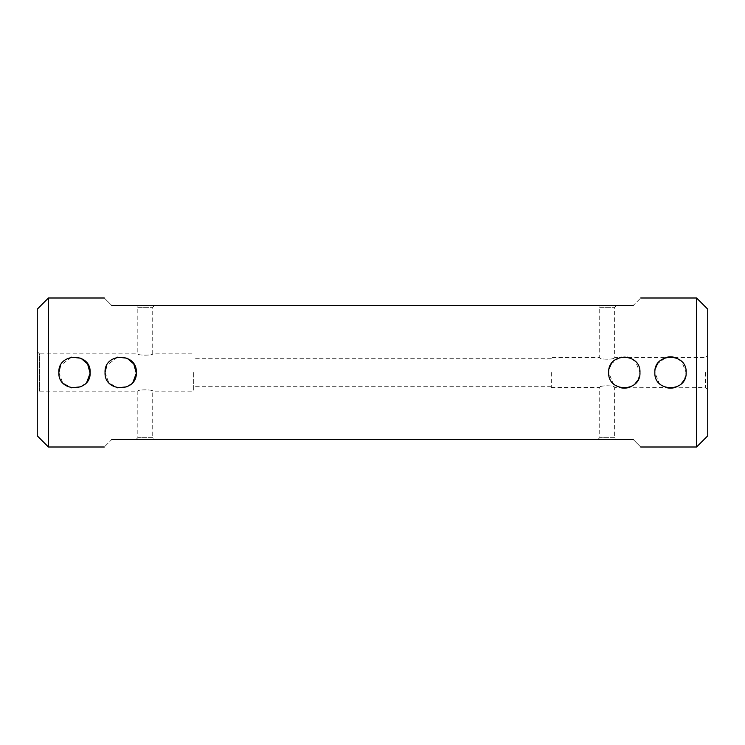 <?xml version="1.0" encoding="UTF-8"?>
<svg xmlns="http://www.w3.org/2000/svg" width="745" height="745" viewBox="0 0 745 745"><rect width="100%" height="100%" fill="white"/><g stroke="black" fill="none" stroke-linecap="round" stroke-linejoin="round"><path stroke-width="0.56" stroke-dasharray="3.73 2.79" d="M551.3 372.5L551.3 387.4L551.3 372.5M193.7 372.5L193.7 391.125L193.7 372.5M696.575 298L696.575 447M48.425 447L48.425 298M633.25 439.55C643.112 449.412 643.112 449.412 633.25 439.55L111.75 439.55C101.888 449.412 101.888 449.412 111.75 439.55M111.75 305.45C101.888 295.588 101.888 295.588 111.75 305.45L633.25 305.45C643.112 295.588 643.112 295.588 633.25 305.45M707.75 372.5L707.75 355.365L707.75 372.5M707.75 435.825L707.75 309.175M37.25 372.5L37.25 393.36L37.25 372.5M37.25 309.175L37.25 435.825M616.488 439.55L597.863 439.55L616.488 439.55L614.625 437.688L599.725 437.688L614.625 437.688L614.625 387.4C615.091 385.258 599.259 385.267 599.725 387.4C599.269 385.267 615.072 385.267 614.625 387.4L619.542 387.4L613.051 383.368L608.665 372.5L609.131 368.691M154.588 439.55L135.963 439.55L154.588 439.55L152.725 437.688L137.825 437.688L152.725 437.688L152.725 391.125C153.191 389.449 137.359 389.458 137.825 391.125C137.369 389.449 153.181 389.449 152.725 391.125L193.7 391.125M597.863 305.45L616.488 305.45L597.863 305.45L599.725 307.312L614.625 307.312L599.725 307.312L599.725 357.6C599.269 359.733 615.072 359.733 614.625 357.6C615.091 359.742 599.259 359.733 599.725 357.6L551.3 357.6M135.963 305.45L154.588 305.45L135.963 305.45L137.825 307.312L152.725 307.312L137.825 307.312L137.825 353.875C137.369 355.551 153.181 355.551 152.725 353.875C153.191 355.551 137.359 355.542 137.825 353.875L39.485 353.875L39.485 391.125L39.485 353.875L37.25 351.64M705.515 372.5L705.515 387.4L705.515 372.5M707.75 389.635L705.515 387.4L675.687 387.26M679.393 385.37L681.126 383.982M684.283 379.913L686.145 372.5L681.759 361.632L675.268 357.6L705.515 357.6L707.75 355.365M655.321 368.691L654.855 372.5L659.241 383.368L665.732 387.4L629.497 387.26M633.203 385.37L634.936 383.982M638.093 379.913L639.955 372.5L635.569 361.632L629.078 357.6L665.732 357.6L657.518 363.765M616.488 305.45L614.625 307.312L614.625 357.6L619.542 357.6L611.328 363.765M105.045 372.5L108.779 382.641L117.533 387.819M127.05 386.795L133.02 382.129M117.542 357.172L106.721 365.45M58.855 372.5L62.589 382.641L71.343 387.819M80.86 386.795L86.83 382.129M71.352 357.172L60.531 365.45M154.588 305.45L152.725 307.312L152.725 353.875L193.7 353.875M627.365 357.153A15.645 15.645 0 0 0 621.246 357.153M667.436 357.153A15.645 15.645 0 0 0 665.732 357.6M551.3 358.717L193.7 358.717M551.3 386.283L193.7 386.283M551.3 387.4L599.725 387.4L599.725 437.688L597.863 439.55M135.963 439.55L137.825 437.688L137.825 391.125L39.485 391.125L37.25 393.36"/><path stroke-width="1.12" d="M654.855 372.5C653.886 352.32 687.114 352.31 686.145 372.5C687.123 392.662 653.905 392.708 654.855 372.5M696.575 298L707.75 309.175L707.75 435.825L696.575 447L696.575 298L640.7 298M639.955 372.5C640.933 392.662 607.715 392.708 608.665 372.5C607.697 352.32 640.923 352.31 639.955 372.5M136.335 372.5C137.313 392.662 104.095 392.708 105.045 372.5C104.077 352.32 137.304 352.31 136.335 372.5M90.145 372.5C91.123 392.662 57.905 392.708 58.855 372.5C57.886 352.32 91.114 352.31 90.145 372.5M104.3 298L48.425 298L48.425 447L104.3 447M633.25 439.55C643.112 449.412 643.112 449.412 633.25 439.55L111.75 439.55C101.888 449.412 101.888 449.412 111.75 439.55M111.75 305.45C101.888 295.588 101.888 295.588 111.75 305.45L633.25 305.45C643.112 295.588 643.112 295.588 633.25 305.45M48.425 447L37.25 435.825L37.25 309.175L48.425 298M675.687 387.26L679.393 385.37M681.126 383.982L684.283 379.913M665.732 387.4L675.268 387.4A15.645 15.645 0 0 1 665.732 387.4M629.497 387.26L633.203 385.37M634.936 383.982L638.093 379.913M619.542 387.4L629.078 387.4A15.645 15.645 0 0 1 619.542 387.4M611.328 363.765L609.131 368.691M627.365 357.153A15.645 15.645 0 0 1 629.078 357.6L619.542 357.6A15.645 15.645 0 0 1 621.246 357.153M657.518 363.765L655.321 368.691M667.436 357.153A15.645 15.645 0 0 1 675.268 357.6L665.732 357.6M117.533 387.819L127.05 386.795M133.02 382.129L136.316 373.245L133.783 363.942L127.069 358.215L117.542 357.172M106.721 365.45L105.045 372.5M71.343 387.819L80.86 386.795M86.83 382.129L90.126 373.245L87.593 363.942L80.879 358.215L71.352 357.172M60.531 365.45L58.855 372.5M696.575 447L640.7 447"/></g></svg>
